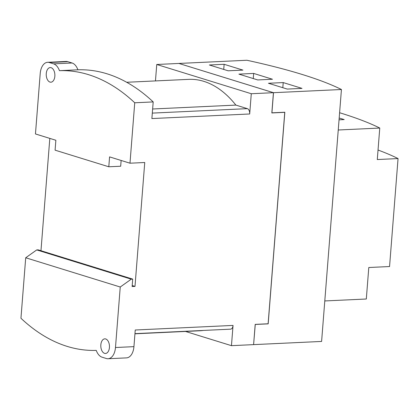 <?xml version="1.0" encoding="UTF-8"?>
<svg xmlns="http://www.w3.org/2000/svg" width="419" height="419" viewBox="0 0 419 419"><rect width="100%" height="100%" fill="white"/><g stroke="black" fill="none" stroke-linecap="round" stroke-linejoin="round"><path stroke-width="0.63" d="M251.285 93.73L273.429 92.693L178.897 63.447L156.753 64.484L251.285 93.73L249.693 113.978A4.578 2.703 -92.7 0 0 247.362 108.647L235.866 105.09L152.636 108.992M126.669 82.271L188.608 79.364A122.683 72.44 87.3 0 1 235.866 105.09M49.332 62.531L53.627 63.861A13.733 8.108 -92.7 0 1 59.446 70.67L77.903 69.8A13.733 8.108 87.3 0 0 72.078 62.997L67.784 61.666L49.332 62.531A13.733 8.108 -92.7 0 0 47.625 62.305A13.733 8.108 -92.7 0 0 40.214 73.535L35.458 133.954L55.863 140.265L55.088 150.164L108.799 166.783L120.682 166.228L121.133 160.461M54.852 76.221A7.327 4.326 87.3 0 1 50.898 82.208A7.327 4.326 87.3 0 1 46.263 73.561A7.327 4.326 87.3 0 1 50.212 67.574A7.327 4.326 87.3 0 1 54.852 76.221M59.446 70.67A243.219 143.612 87.3 0 1 134.74 102.781L129.984 163.201L109.574 156.884L108.799 166.783M134.74 102.781L153.197 101.917A243.219 143.612 -92.7 0 0 77.903 69.8M134.955 333.644L230.581 329.161A4.578 2.703 -92.7 0 0 233.048 325.422L231.456 345.665L185.497 331.445M203.383 330.439A122.683 72.44 87.3 0 1 199.601 330.785L134.944 333.812M273.429 92.693L271.837 112.941L284.752 112.334L268.113 323.777L255.197 324.379L253.6 344.628L231.456 345.665M284.752 112.334L271.837 112.921M156.753 64.484L155.459 80.919M47.625 62.305L66.076 61.441A13.733 8.108 87.3 0 1 67.784 61.666M153.197 101.917L151.882 118.561L249.693 113.978M129.984 163.201L144.749 162.509L134.997 286.402L132.121 286.538L132.703 279.106L131.262 279.174L120.243 287.015L115.482 347.513A13.733 8.108 -92.7 0 1 108.065 358.743L126.522 357.878A13.733 8.108 87.3 0 0 133.933 346.649L115.482 347.513M40.973 250.724L49.814 138.396M132.2 285.538L134.997 286.402M120.243 287.015L25.711 257.764L36.736 249.923L38.176 249.855L132.703 279.106M36.736 249.923L131.262 279.174M109.432 347.487A7.327 4.326 87.3 0 1 105.478 353.474A7.327 4.326 87.3 0 1 100.838 344.827A7.327 4.326 87.3 0 1 104.792 338.84A7.327 4.326 87.3 0 1 109.432 347.487M233.048 325.422L135.243 330.004L133.933 346.649M25.711 257.764L20.95 318.267A243.219 143.612 -92.7 0 0 67.15 346.387A243.219 143.612 -92.7 0 0 96.244 350.384A13.733 8.108 -92.7 0 0 102.063 357.187L106.363 358.517A13.733 8.108 -92.7 0 0 108.065 358.743M273.445 92.767L271.863 112.831L284.836 112.24L268.181 323.861L255.208 324.453L253.61 344.518M284.779 112.245L268.129 323.845L255.208 324.453M302.01 88.388L287.251 89.079L268.448 83.266L283.213 82.574L302.01 88.388M282.809 87.707L283.213 82.574M272.47 79.249L257.711 79.94L238.909 74.126L253.673 73.43L272.47 79.249M253.27 78.568L253.673 73.43M242.931 70.109L228.166 70.801L209.369 64.982L224.134 64.29L242.931 70.109M223.73 69.428L224.134 64.29M178.971 63.468L273.502 92.693L271.915 112.847M255.26 324.468L253.605 344.601M273.502 92.693L341.433 89.509L321.603 341.438L253.673 344.622M178.976 63.442L246.901 60.257A327.339 55.151 -175.5 0 1 341.433 89.509M339.186 118.027L344.198 119.572L339.05 119.818M366.311 299.004L324.793 300.947L338.248 129.995L379.766 128.046L377.289 159.539L398.05 158.565L389.555 266.536L368.793 267.511L366.311 299.004M378.038 150.028A327.339 55.151 -175.5 0 1 398.05 158.565M339.605 112.732A327.339 55.151 -175.5 0 1 379.766 128.046M152.312 113.104L247.362 108.647M72.078 62.997L53.627 63.861"/></g></svg>

